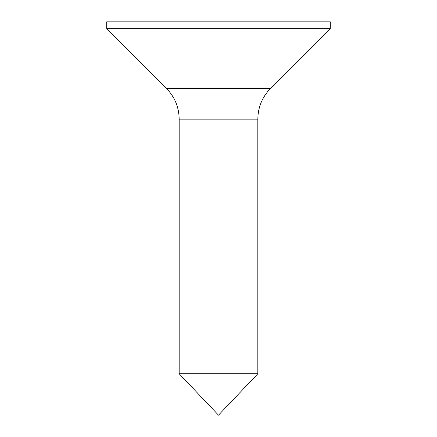 <?xml version="1.0" encoding="UTF-8"?>
<svg xmlns="http://www.w3.org/2000/svg" width="437" height="437" viewBox="0 0 437 437"><rect width="100%" height="100%" fill="white"/><g stroke="black" fill="none" stroke-linecap="round" stroke-linejoin="round"><path stroke-width="0.66" d="M330.279 21.85L106.721 21.85L106.721 28.684L330.279 28.684L330.279 21.85M257.83 373.75L179.17 373.75L218.5 415.15L257.83 373.75L257.83 119.137L179.17 119.137L179.17 373.75M330.279 28.684L270.563 88.4L166.437 88.4C174.751 96.959 178.995 107.207 179.17 119.137M270.563 88.4C262.249 96.959 258.005 107.207 257.83 119.137M166.437 88.4L106.721 28.684"/></g></svg>
